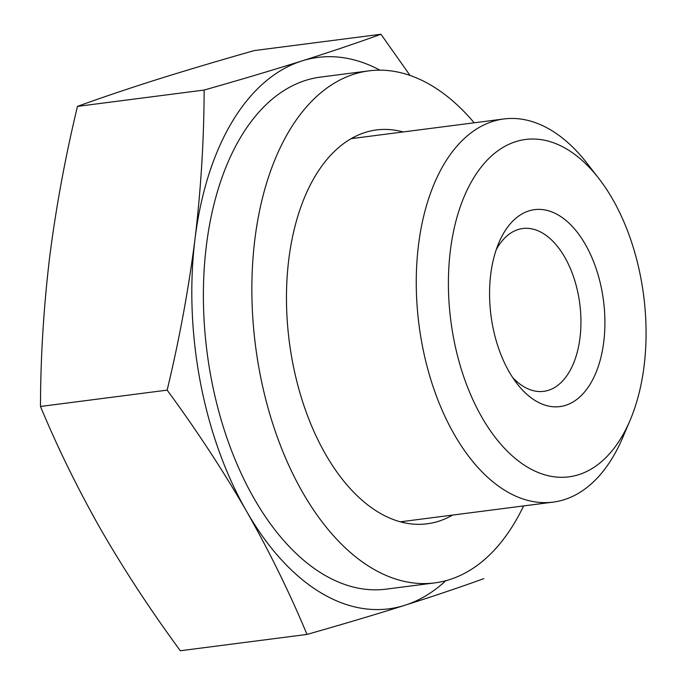 <?xml version="1.0" encoding="UTF-8"?>
<svg xmlns="http://www.w3.org/2000/svg" width="685" height="685" viewBox="0 0 685 685"><rect width="100%" height="100%" fill="white"/><g stroke="black" fill="none" stroke-linecap="round" stroke-linejoin="round"><path stroke-width="1.03" d="M483.807 578.62C460.603 587.062 434.264 595.959 404.775 605.309A277.973 158.877 82.7 0 0 445.781 580.717M404.775 605.309C375.08 614.642 342.483 624.343 306.991 634.421C289.729 592.927 269.548 551.81 246.446 511.07A277.973 158.877 82.7 0 0 404.775 605.309M379.952 70.178A277.973 158.877 82.7 0 0 301.914 60.939C331.172 51.666 357.51 42.77 380.954 34.25L410.067 75.47M246.446 511.07C222.933 470.381 196.501 430.069 167.149 390.133C179.359 339.34 188.649 288.924 195.019 238.885A277.973 158.877 82.7 0 0 246.446 511.07M204.13 90.052C239.373 80.051 271.971 70.349 301.914 60.939A277.973 158.877 82.7 0 0 195.019 238.885C200.97 188.897 204.01 139.286 204.13 90.052L77.456 106.38C65.255 157.173 55.964 207.589 49.594 257.637C43.634 307.625 40.595 357.236 40.475 406.47C57.745 447.956 77.919 489.073 101.02 529.822C124.533 570.502 150.965 610.814 180.318 650.75L306.991 634.421M598.801 178.434L587.019 163.261A193.153 110.396 82.7 0 0 503.775 118.976A193.153 110.396 82.7 0 0 418.98 324.664A193.153 110.396 82.7 0 0 553.172 502.114A193.153 110.396 82.7 0 0 564.209 499.673A193.153 110.396 82.7 0 0 622.468 438.16L630.012 420.496A170.077 97.21 82.7 0 0 598.801 178.434A170.077 97.21 82.7 0 0 449.035 264.53A170.077 97.21 82.7 0 0 578.722 474.662A170.077 97.21 82.7 0 0 630.012 420.496M565.622 405.332A99.274 56.744 82.7 0 0 592.893 259.932A99.274 56.744 82.7 0 0 498.945 242.533A99.274 56.744 82.7 0 0 517.158 383.823A99.274 56.744 82.7 0 0 565.622 405.332M167.149 390.133L40.475 406.47M380.954 34.25L254.281 50.579C219.037 60.58 186.44 70.281 156.488 79.691C127.239 88.964 100.892 97.861 77.456 106.38M512.688 377.572A82.08 46.914 82.7 0 0 543.753 391.341A82.08 46.914 82.7 0 0 548.445 390.304A82.08 46.914 82.7 0 0 579.193 299.782A82.08 46.914 82.7 0 0 522.758 228.525A82.08 46.914 82.7 0 0 496.205 249.717M403.2 131.948A198.556 113.487 82.7 0 0 376.433 129.953A198.556 113.487 82.7 0 0 289.267 341.387A198.556 113.487 82.7 0 0 427.217 523.794A198.556 113.487 82.7 0 0 452.597 515.077M354.719 138.199A198.556 113.487 82.7 0 0 352.792 137.694M402.378 522.304A198.556 113.487 82.7 0 0 404.116 521.328M474.183 122.795A258.117 147.532 82.7 0 0 368.813 70.872A258.117 147.532 82.7 0 0 255.505 345.737A258.117 147.532 82.7 0 0 434.829 582.875A258.117 147.532 82.7 0 0 523.588 505.924M368.813 70.872L320.34 77.122A258.117 147.532 82.7 0 0 207.024 351.987A258.117 147.532 82.7 0 0 386.357 589.126L434.829 582.875M400.451 521.807L553.172 502.114M351.054 138.67L503.775 118.976"/></g></svg>
